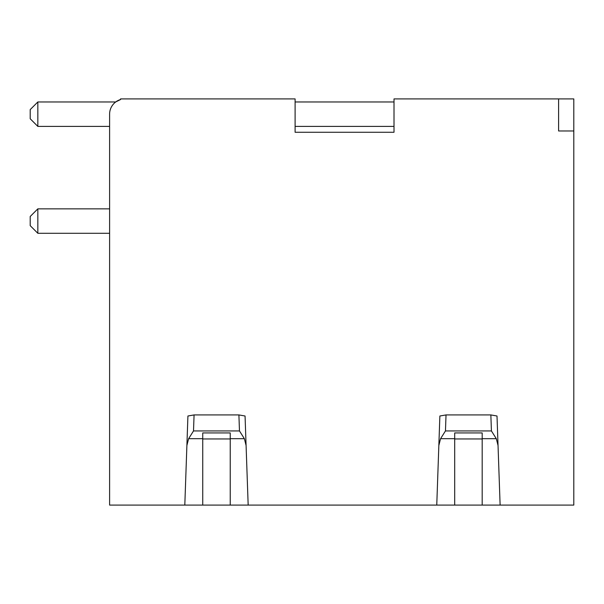 <?xml version="1.0" encoding="UTF-8"?>
<svg xmlns="http://www.w3.org/2000/svg" width="604" height="604" viewBox="0 0 604 604"><rect width="100%" height="100%" fill="white"/><g stroke="black" fill="none" stroke-linecap="round" stroke-linejoin="round"><path stroke-width="0.91" d="M187.708 422.196L184.809 505.087L109.603 505.087L109.603 114.186A15.266 15.266 0 0 1 120.558 99.539L120.558 98.913L295.107 98.913L295.107 132.268L394.004 132.268L394.004 98.913L573.8 98.913L573.8 505.087L184.809 505.087L187.919 416.005L194.073 414.925L238.905 414.925L239.471 430.931L244.363 438.685L230.23 438.685L230.23 505.087M394.004 101.97L295.107 101.97M295.107 126.402L394.004 126.402M37.833 233.287L37.833 208.856L30.2 216.489L30.2 225.654L37.833 233.287L109.603 233.287M109.603 208.856L37.833 208.856M37.833 126.402L37.833 101.97L30.2 109.603L30.2 118.762L37.833 126.402L109.603 126.402M115.711 101.97L37.833 101.97M115.658 101.97L120.558 99.539M573.8 130.977L558.609 130.977L558.609 98.913M454.699 505.087L454.699 438.685L440.565 438.685L445.465 430.931L446.024 414.925L490.856 414.925L497.009 416.005L500.12 505.087L498.036 445.465L496.307 438.685L482.181 438.685L482.181 505.087M439.659 422.196L436.76 505.087L439.871 416.005L446.024 414.925M238.905 414.925L245.058 416.005L248.168 505.087L246.085 445.465L244.363 438.685M202.748 505.087L202.748 432.932L230.23 432.932L230.23 438.685M202.748 438.685L188.622 438.685L193.514 430.931L239.471 430.931M188.622 438.685L186.893 445.465M230.23 438.957L202.748 438.957M440.565 438.685L438.844 445.465M454.699 438.685L454.699 432.932L482.181 432.932L482.181 438.685M445.465 430.931L491.414 430.931L496.307 438.685M482.181 438.957L454.699 438.957M193.514 430.931L194.073 414.925M490.856 414.925L491.414 430.931"/></g></svg>
